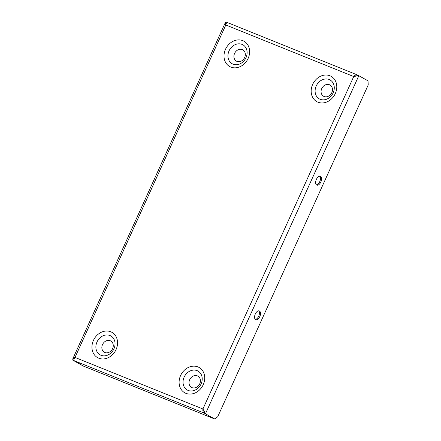 <?xml version="1.0" encoding="UTF-8"?>
<svg xmlns="http://www.w3.org/2000/svg" width="441" height="441" viewBox="0 0 441 441"><rect width="100%" height="100%" fill="white"/><g stroke="black" fill="none" stroke-linecap="round" stroke-linejoin="round"><path stroke-width="0.66" d="M112.598 348.655A6.477 5.419 -59.8 0 0 110.228 340.733A6.477 5.419 -59.8 0 0 102.516 344.586A6.477 5.419 -59.8 0 0 104.886 352.508A6.477 5.419 -59.8 0 0 112.598 348.655M331.819 92.654A6.477 5.419 -59.8 0 0 329.444 84.738A6.477 5.419 -59.8 0 0 321.732 88.591A6.477 5.419 -59.8 0 0 324.107 96.507A6.477 5.419 -59.8 0 0 331.819 92.654M244.661 57.528A6.477 5.419 -59.8 0 0 242.285 49.607A6.477 5.419 -59.8 0 0 234.573 53.46A6.477 5.419 -59.8 0 0 236.949 61.376A6.477 5.419 -59.8 0 0 244.661 57.528M199.756 383.786A6.477 5.419 -59.8 0 0 197.386 375.864A6.477 5.419 -59.8 0 0 189.674 379.718A6.477 5.419 -59.8 0 0 192.044 387.633A6.477 5.419 -59.8 0 0 199.756 383.786M320.844 182.012A4.735 2.574 112 0 0 320.375 176.317A4.735 2.574 112 0 0 316.362 179.404A4.735 2.574 112 0 0 316.831 185.104A4.735 2.574 112 0 0 320.844 182.012M316.34 184.773A4.735 2.574 112 0 0 319.775 181.582A4.735 2.574 112 0 0 319.791 176.213M259.788 316.621A4.735 2.574 112 0 0 259.314 310.922A4.735 2.574 112 0 0 255.3 314.014A4.735 2.574 112 0 0 255.774 319.708A4.735 2.574 112 0 0 259.788 316.621M255.284 319.378A4.735 2.574 112 0 0 258.713 316.186A4.735 2.574 112 0 0 258.735 310.817M83.52 366.124A3.098 1.687 -68 0 1 83.393 366.085A3.098 1.687 -68 0 1 83.277 366.024L213.609 418.559L204.315 413.151L204.437 412.886M83.277 366.024L73.983 360.617C73.57 360.099 73.906 359.035 74.998 357.436L72.831 358.792L72.776 360.132L82.996 365.865L73.884 360.484M203.681 410.207L204.078 411.161M227.214 22.485L226.134 22.05L225.257 22.778L225.803 24.988C226.266 23.164 226.779 22.348 227.341 22.535L357.679 75.069C356.306 74.557 354.988 75.047 353.726 76.547L358.886 75.554L205.523 413.641L202.921 408.994C202.634 410.918 203.097 412.302 204.315 413.151L73.983 360.617M72.776 360.132L73.851 360.402M214.651 418.95L204.448 413.206L214.651 418.95L217.705 416.767L368.224 84.948L368.014 80.868L357.811 75.124L355.953 76.155M204.448 413.206L203.792 410.378M213.609 418.559A3.098 1.687 112 0 0 213.731 418.619A3.098 1.687 112 0 0 213.984 418.68M96.992 341.99A10.887 9.112 120.2 0 1 109.958 335.513A10.887 9.112 120.2 0 1 113.943 348.82A10.887 9.112 120.2 0 1 100.978 355.297A10.887 9.112 120.2 0 1 96.992 341.99M316.214 85.995A10.887 9.112 120.2 0 1 329.173 79.518A10.887 9.112 120.2 0 1 333.164 92.825A10.887 9.112 120.2 0 1 320.199 99.302A10.887 9.112 120.2 0 1 316.214 85.995M229.055 50.864A10.887 9.112 120.2 0 1 242.015 44.387A10.887 9.112 120.2 0 1 246.006 57.694A10.887 9.112 120.2 0 1 233.041 64.171A10.887 9.112 120.2 0 1 229.055 50.864M184.151 377.121A10.887 9.112 120.2 0 1 197.116 370.644A10.887 9.112 120.2 0 1 201.102 383.951A10.887 9.112 120.2 0 1 188.136 390.428A10.887 9.112 120.2 0 1 184.151 377.121M93.431 340.424A14.542 12.166 -59.8 0 0 98.756 358.202A14.542 12.166 -59.8 0 0 116.071 349.553A14.542 12.166 -59.8 0 0 110.746 331.775A14.542 12.166 -59.8 0 0 93.431 340.424M312.652 84.429A14.542 12.166 -59.8 0 0 317.978 102.207A14.542 12.166 -59.8 0 0 335.292 93.558A14.542 12.166 -59.8 0 0 329.967 75.78A14.542 12.166 -59.8 0 0 312.652 84.429M225.494 49.298A14.542 12.166 -59.8 0 0 230.819 67.076A14.542 12.166 -59.8 0 0 248.134 58.427A14.542 12.166 -59.8 0 0 242.809 40.649A14.542 12.166 -59.8 0 0 225.494 49.298M180.59 375.556A14.542 12.166 -59.8 0 0 185.915 393.333A14.542 12.166 -59.8 0 0 203.229 384.684A14.542 12.166 -59.8 0 0 197.904 366.906A14.542 12.166 -59.8 0 0 180.59 375.556M353.726 76.547L225.803 24.988L74.998 357.436L202.921 408.994L353.726 76.547M225.246 22.8L72.831 358.792M213.731 418.619L83.393 366.085"/></g></svg>
